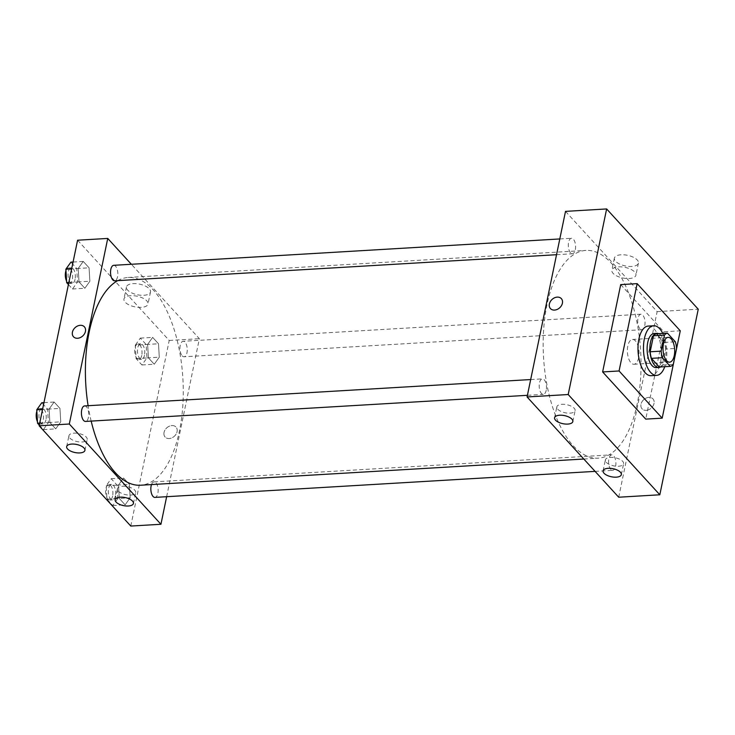 <?xml version="1.0" encoding="UTF-8"?>
<svg xmlns="http://www.w3.org/2000/svg" width="735" height="735" viewBox="0 0 735 735"><rect width="100%" height="100%" fill="white"/><g stroke="black" fill="none" stroke-linecap="round" stroke-linejoin="round"><path stroke-width="0.55" stroke-dasharray="3.67 2.76" d="M638.614 357.761A12.421 5.806 -93.4 0 1 633.956 364.266A12.421 5.806 -93.4 0 1 627.424 352.212A12.421 5.806 -93.4 0 1 632.486 339.46A12.421 5.806 -93.4 0 1 638.614 357.761M673.26 364.404L662.299 365.047L665.616 349.033L676.577 348.39M662.299 365.047A16.684 7.8 -93.4 0 1 659.304 367.013M665.616 349.033A16.684 7.8 -93.4 0 0 664.394 342.455L656.484 333.8M660.636 366.94A17.089 7.984 86.6 0 0 665.864 349.933A17.089 7.984 86.6 0 0 658.67 333.672M654.141 333.515A17.089 7.984 -93.4 0 1 662.566 358.68A17.089 7.984 -93.4 0 1 656.162 367.619M664.394 342.455L675.355 341.803M662.777 333.424A24.852 11.613 -93.4 0 1 665.928 362.364A24.852 11.613 -93.4 0 1 664.743 366.691M648.206 326.083A24.852 11.613 -93.4 0 1 660.453 362.686A24.852 11.613 -93.4 0 1 651.136 375.695M620.707 284.61L663.824 331.788L680.27 330.814M663.824 331.788L645.734 419.125M639.964 328.793A7.763 3.629 -93.4 0 1 637.75 320.175A7.763 3.629 -93.4 0 1 640.92 314.222A7.763 3.629 -93.4 0 1 644.999 321.755A7.763 3.629 -93.4 0 1 641.83 329.721A7.763 3.629 -93.4 0 1 639.964 328.793M610.84 469.399A7.763 3.629 -93.4 0 1 608.635 460.781A7.763 3.629 -93.4 0 1 611.796 454.827A7.763 3.629 -93.4 0 1 615.875 462.37A7.763 3.629 -93.4 0 1 612.714 470.336A7.763 3.629 -93.4 0 1 610.84 469.399M618.705 497.218L657.136 311.631L565.509 211.377M546.206 390.303A7.763 3.629 -93.4 0 1 543.294 394.373A7.763 3.629 -93.4 0 1 539.214 386.83A7.763 3.629 -93.4 0 1 542.384 378.865A7.763 3.629 -93.4 0 1 546.206 390.303M570.544 252.831A7.763 3.629 -93.4 0 1 568.339 244.213A7.763 3.629 -93.4 0 1 571.499 238.259A7.763 3.629 -93.4 0 1 575.578 245.793A7.763 3.629 -93.4 0 1 572.418 253.759A7.763 3.629 -93.4 0 1 570.544 252.831M637.245 403.69A104.058 48.648 -93.4 0 1 598.244 458.171A104.058 48.648 -93.4 0 1 543.542 357.164A104.058 48.648 -93.4 0 1 585.97 250.415A104.058 48.648 -93.4 0 1 637.245 403.69M557.755 409.23A9.316 4.116 -168.3 0 0 567.64 413.125A9.316 4.116 -168.3 0 0 575.101 410.626A9.316 4.116 -168.3 0 0 566.804 404.709A9.316 4.116 -168.3 0 0 556.845 406.85A9.316 4.116 -168.3 0 0 557.755 409.23M606.256 462.306A9.316 4.116 -168.3 0 0 616.141 466.21A9.316 4.116 -168.3 0 0 623.602 463.712A9.316 4.116 -168.3 0 0 615.314 457.795A9.316 4.116 -168.3 0 0 605.355 459.926A9.316 4.116 -168.3 0 0 606.256 462.306M621.066 254.779A12.284 5.421 -168.3 0 0 614.368 258.123A12.284 5.421 -168.3 0 0 625.301 265.923A12.284 5.421 -168.3 0 0 638.43 263.102A12.284 5.421 -168.3 0 0 633.248 257.195A12.284 5.421 -168.3 0 0 621.066 254.779M657.136 311.631L698.25 309.205M646.166 410.341A7.378 5.65 -42.4 0 0 653.066 405.895A7.378 5.65 -42.4 0 0 652.956 398.885A7.378 5.65 -42.4 0 0 643.704 399.684A7.378 5.65 -42.4 0 0 642.068 408.835A7.378 5.65 -42.4 0 0 646.166 410.341A7.378 5.65 137.6 0 1 642.068 408.835A7.378 5.65 137.6 0 1 643.695 399.684A7.378 5.65 137.6 0 1 652.956 398.885A7.378 5.65 137.6 0 1 653.066 405.895A7.378 5.65 137.6 0 1 646.166 410.341M618.567 266.851A12.284 5.421 11.7 0 1 630.749 269.276A12.284 5.421 11.7 0 1 635.931 275.175A12.284 5.421 11.7 0 1 622.802 277.995A12.284 5.421 11.7 0 1 611.869 270.195A12.284 5.421 11.7 0 1 618.567 266.851M550.442 308.571L550.442 308.571A7.378 5.65 -42.4 0 0 559.702 307.772A7.378 5.65 -42.4 0 0 561.338 298.621L561.338 298.621M117.692 280.641A104.058 48.648 -93.4 0 1 128.202 277.472A104.058 48.648 -93.4 0 1 179.478 430.747A104.058 48.648 -93.4 0 1 140.477 485.229M91.168 421.091A104.058 48.648 -93.4 0 1 88.108 405.72M182.197 355.85A7.763 3.629 86.6 0 0 184.062 356.778A7.763 3.629 86.6 0 0 187.232 348.813A7.763 3.629 86.6 0 0 183.144 341.279A7.763 3.629 86.6 0 0 180.24 345.349A7.763 3.629 86.6 0 0 182.197 355.85M84.617 405.922A7.763 3.629 -93.4 0 1 88.439 417.361A7.763 3.629 -93.4 0 1 85.526 421.431M151.502 484.576A7.763 3.629 -93.4 0 1 154.028 481.884A7.763 3.629 -93.4 0 1 157.86 493.323A7.763 3.629 -93.4 0 1 154.947 497.393M113.732 265.317A7.763 3.629 -93.4 0 1 117.554 276.755A7.763 3.629 -93.4 0 1 114.651 280.816M166.643 496.695L199.369 338.688L131.363 264.278M147.616 344.43L152.659 337.383L158.494 343.769L159.284 357.201L154.249 364.238L148.415 357.853L147.616 344.43L148.415 357.853L154.249 364.238L159.284 357.201L158.494 343.769L152.659 337.383L147.616 344.43L135.286 345.156L136.085 358.588L141.919 364.964L146.954 357.927L146.155 344.504L140.321 338.118L135.286 345.156M78.204 268.468L83.239 261.421L89.073 267.806L89.872 281.239L84.837 288.276L79.003 281.891L78.204 268.468L79.003 281.891L84.837 288.276L89.872 281.239L89.073 267.806L83.239 261.421L78.204 268.468L71.662 268.854M49.089 409.073L54.124 402.027L59.958 408.412L60.757 421.844L55.713 428.882L49.879 422.496L49.089 409.073L49.879 422.496L55.713 428.882L60.757 421.844L59.958 408.412L54.124 402.027L49.089 409.073L42.547 409.459M130.784 526.058L169.215 340.47L77.588 240.216M130.168 497.806L125.134 504.844L119.3 498.459L118.5 485.036L123.535 477.989L129.369 484.374L130.168 497.806L129.369 484.374L123.535 477.989L118.5 485.036L119.3 498.459L125.134 504.844L130.168 497.806L117.839 498.532L117.04 485.109L111.206 478.724L106.171 485.762L106.961 499.194L112.795 505.579L117.839 498.532M69.834 438.069A9.316 4.116 -168.3 0 0 79.72 441.965A9.316 4.116 -168.3 0 0 87.18 439.466A9.316 4.116 -168.3 0 0 78.893 433.549A9.316 4.116 -168.3 0 0 68.934 435.69A9.316 4.116 -168.3 0 0 69.834 438.069M118.335 491.145A9.316 4.116 -168.3 0 0 128.23 495.05A9.316 4.116 -168.3 0 0 135.681 492.551A9.316 4.116 -168.3 0 0 127.394 486.634A9.316 4.116 -168.3 0 0 117.435 488.766A9.316 4.116 -168.3 0 0 118.335 491.145M143.812 295.286A12.284 5.421 -168.3 0 0 150.51 291.942A12.284 5.421 -168.3 0 0 139.576 284.142A12.284 5.421 -168.3 0 0 126.448 286.962A12.284 5.421 -168.3 0 0 131.629 292.861A12.284 5.421 -168.3 0 0 143.812 295.286M169.215 340.47L199.369 338.688M164.043 432.437A7.378 5.65 -42.4 0 0 165.109 437.031A7.378 5.65 -42.4 0 0 174.37 436.222A7.378 5.65 -42.4 0 0 176.005 427.072A7.378 5.65 -42.4 0 0 169.215 426.254A7.378 5.65 -42.4 0 0 164.043 432.437A7.378 5.65 137.6 0 1 169.206 426.245A7.378 5.65 137.6 0 1 176.005 427.072A7.378 5.65 137.6 0 1 174.37 436.222A7.378 5.65 137.6 0 1 165.109 437.022A7.378 5.65 137.6 0 1 164.043 432.437M141.304 307.359A12.284 5.421 11.7 0 1 129.13 304.942A12.284 5.421 11.7 0 1 123.949 299.035A12.284 5.421 11.7 0 1 137.077 296.214A12.284 5.421 11.7 0 1 148.011 304.014A12.284 5.421 11.7 0 1 141.304 307.359M73.491 336.768L73.491 336.768A7.378 5.65 -42.4 0 0 80.28 337.595A7.378 5.65 -42.4 0 0 85.444 331.402A7.378 5.65 -42.4 0 0 84.378 326.818L84.378 326.818M144.492 355.225A7.763 3.629 -93.4 0 1 141.579 359.296A7.763 3.629 -93.4 0 1 137.491 351.753A7.763 3.629 -93.4 0 1 140.661 343.787A7.763 3.629 -93.4 0 1 144.492 355.225M136.085 358.588L148.415 357.853M141.919 364.964L154.249 364.238M146.954 357.927L159.284 357.201M146.155 344.504L158.494 343.769M140.321 338.118L152.659 337.383M141.745 355.391A7.763 3.629 -93.4 0 1 138.832 359.452A7.763 3.629 -93.4 0 1 134.753 351.918A7.763 3.629 -93.4 0 1 137.923 343.952A7.763 3.629 -93.4 0 1 141.745 355.391M68.41 284.537L72.499 289.002L77.533 281.964L76.743 268.541L70.909 262.156M75.071 279.263A7.763 3.629 -93.4 0 1 72.159 283.333A7.763 3.629 -93.4 0 1 68.079 275.79A7.763 3.629 -93.4 0 1 71.24 267.825A7.763 3.629 -93.4 0 1 75.071 279.263M68.833 282.497L79.003 281.891M72.499 289.002L84.837 288.276M77.533 281.964L89.872 281.239M76.743 268.541L89.073 267.806M73.077 262.027L83.239 261.421M65.957 270.719A7.763 3.629 -93.4 0 1 68.502 267.99A7.763 3.629 -93.4 0 1 72.333 279.429A7.763 3.629 -93.4 0 1 69.421 283.489A7.763 3.629 -93.4 0 1 66.573 281.092M115.367 495.831A7.763 3.629 -93.4 0 1 112.455 499.901A7.763 3.629 -93.4 0 1 108.376 492.367A7.763 3.629 -93.4 0 1 111.545 484.393A7.763 3.629 -93.4 0 1 115.367 495.831M106.171 485.762L118.5 485.036M106.961 499.194L119.3 498.459M112.795 505.579L125.134 504.844M117.04 485.109L129.369 484.374M111.206 478.724L123.535 477.989M112.63 495.996A7.763 3.629 -93.4 0 1 109.717 500.066A7.763 3.629 -93.4 0 1 105.638 492.524A7.763 3.629 -93.4 0 1 108.798 484.558A7.763 3.629 -93.4 0 1 112.63 495.996M39.295 425.142L43.383 429.617L48.418 422.57L47.619 409.147L41.785 402.762M45.956 419.869A7.763 3.629 -93.4 0 1 43.043 423.939A7.763 3.629 -93.4 0 1 38.964 416.396A7.763 3.629 -93.4 0 1 42.125 408.43A7.763 3.629 -93.4 0 1 45.956 419.869M39.718 423.103L49.879 422.496M43.383 429.617L55.713 428.882M48.418 422.57L60.757 421.844M47.619 409.147L59.958 408.412M43.953 402.633L54.124 402.027M36.842 411.324A7.763 3.629 -93.4 0 1 39.387 408.596A7.763 3.629 -93.4 0 1 43.209 420.034A7.763 3.629 -93.4 0 1 40.306 424.104A7.763 3.629 -93.4 0 1 37.457 421.697M668.124 337.356L632.486 339.46M669.594 362.162L633.956 364.266M572.841 421.55L575.101 410.626M554.585 417.765L556.845 406.85M621.341 474.626L623.602 463.712M603.095 470.85L605.355 459.926M614.368 258.123L611.869 270.195M638.43 263.102L635.931 275.175M583.801 459.026L598.244 458.171M128.202 277.472L585.97 250.415M640.92 314.222L183.144 341.279M641.83 329.721L184.062 356.778M527.418 395.311L543.294 394.373M530.679 379.554L542.384 378.865M595.084 471.374L612.714 470.336M154.028 481.884L611.796 454.827M556.542 254.705L572.418 253.759M559.804 238.948L571.499 238.259M84.92 450.39L87.18 439.466M66.665 446.604L68.934 435.69M133.421 503.466L135.681 492.551M115.174 499.69L117.435 488.766M126.448 286.962L123.949 299.035M150.51 291.942L148.011 304.014M138.832 359.452L141.579 359.296M137.923 343.952L140.661 343.787M69.421 283.489L72.159 283.333M68.502 267.99L71.24 267.825M109.717 500.066L112.455 499.901M108.798 484.558L111.545 484.393M40.306 424.104L43.043 423.939M39.387 408.596L42.125 408.43"/><path stroke-width="1.1" d="M674.243 355.657A12.421 5.806 -93.4 0 1 669.594 362.162A12.421 5.806 -93.4 0 1 663.062 350.099A12.421 5.806 -93.4 0 1 668.124 337.356A12.421 5.806 -93.4 0 1 674.243 355.657M675.355 341.803L667.444 333.148A16.684 7.8 -93.4 0 0 664.449 335.114L661.132 351.128A16.684 7.8 -93.4 0 0 662.364 357.715L670.265 366.37A16.684 7.8 -93.4 0 0 673.26 364.404L676.577 348.39A16.684 7.8 -93.4 0 0 675.355 341.803M662.364 357.715L651.394 358.358L659.304 367.013L670.265 366.37M651.394 358.358A16.684 7.8 -93.4 0 1 650.172 351.78L661.132 351.128M667.444 333.148L656.484 333.8A16.684 7.8 -93.4 0 0 653.488 335.766L650.172 351.78M658.67 333.672A17.089 7.984 86.6 0 0 656.888 333.35A17.089 7.984 86.6 0 0 649.933 346.451A17.089 7.984 86.6 0 0 654.784 365.414A17.089 7.984 86.6 0 0 658.9 367.463A17.089 7.984 86.6 0 0 660.636 366.94M658.9 367.463L656.162 367.619A17.089 7.984 -93.4 0 1 652.046 365.58A17.089 7.984 -93.4 0 1 647.186 346.617A17.089 7.984 -93.4 0 1 654.141 333.515L656.888 333.35M653.488 335.766L664.449 335.114M664.743 366.691A24.852 11.613 -93.4 0 1 656.621 375.374A24.852 11.613 -93.4 0 1 643.557 351.256A24.852 11.613 -93.4 0 1 653.681 325.761A24.852 11.613 -93.4 0 1 662.777 333.424M656.621 375.374L651.136 375.695A24.852 11.613 -93.4 0 1 638.072 351.578A24.852 11.613 -93.4 0 1 648.206 326.083L653.681 325.761M680.27 330.814L662.189 418.151L619.072 370.973L637.153 283.637L680.27 330.814M662.189 418.151L645.734 419.125L602.626 371.938L620.707 284.61L637.153 283.637M568.201 394.53L606.632 208.942L698.25 309.205L659.819 494.784L568.201 394.53L527.078 396.955L618.705 497.218L659.819 494.784L568.201 394.53L606.632 208.942L565.509 211.377L527.078 396.955M602.626 371.938L619.072 370.973M559.675 415.229A9.316 4.116 11.7 0 1 568.908 417.067A9.316 4.116 11.7 0 1 572.841 421.55A9.316 4.116 11.7 0 1 565.38 424.049A9.316 4.116 11.7 0 1 555.495 420.144A9.316 4.116 11.7 0 1 554.585 417.765A9.316 4.116 11.7 0 1 559.675 415.229M616.261 477.162A9.316 4.116 11.7 0 1 603.995 473.221A9.316 4.116 11.7 0 1 603.095 470.85A9.316 4.116 11.7 0 1 613.054 468.709A9.316 4.116 11.7 0 1 621.341 474.626A9.316 4.116 11.7 0 1 616.261 477.162M659.819 494.784L698.25 309.205L606.632 208.942M561.338 298.621A7.378 5.65 -42.4 0 0 557.231 297.115A7.378 5.65 137.6 0 1 561.338 298.621A7.378 5.65 137.6 0 1 559.702 307.772A7.378 5.65 137.6 0 1 550.442 308.571A7.378 5.65 137.6 0 1 550.34 301.561A7.378 5.65 137.6 0 1 557.231 297.115A7.378 5.65 -42.4 0 0 550.34 301.561A7.378 5.65 -42.4 0 0 550.442 308.571M583.801 459.026L140.477 485.229A104.058 48.648 -93.4 0 1 91.168 421.091M88.108 405.72A104.058 48.648 -93.4 0 1 117.692 280.641M527.418 395.311L85.526 421.431A7.763 3.629 -93.4 0 1 81.447 413.888A7.763 3.629 -93.4 0 1 84.617 405.922L530.679 379.554M595.084 471.374L154.947 497.393A7.763 3.629 -93.4 0 1 153.073 496.465A7.763 3.629 -93.4 0 1 151.502 484.576M556.542 254.705L114.651 280.816A7.763 3.629 -93.4 0 1 112.777 279.888A7.763 3.629 -93.4 0 1 110.572 271.27A7.763 3.629 -93.4 0 1 113.732 265.317L559.804 238.948M160.937 524.275L69.31 424.012L39.157 425.795L130.784 526.058L160.937 524.275L166.643 496.695M131.363 264.278L107.742 238.434L69.31 424.012M71.754 444.069A9.316 4.116 11.7 0 1 80.988 445.906A9.316 4.116 11.7 0 1 84.92 450.39A9.316 4.116 11.7 0 1 77.46 452.889A9.316 4.116 11.7 0 1 67.574 448.984A9.316 4.116 11.7 0 1 66.665 446.604A9.316 4.116 11.7 0 1 71.754 444.069M128.34 506.002A9.316 4.116 11.7 0 1 116.075 502.06A9.316 4.116 11.7 0 1 115.174 499.69A9.316 4.116 11.7 0 1 125.134 497.549A9.316 4.116 11.7 0 1 133.421 503.466A9.316 4.116 11.7 0 1 128.34 506.002M107.742 238.434L77.588 240.216L39.157 425.795M85.444 331.402A7.378 5.65 137.6 0 1 80.28 337.585A7.378 5.65 137.6 0 1 73.491 336.768A7.378 5.65 137.6 0 1 75.126 327.617A7.378 5.65 137.6 0 1 84.378 326.809A7.378 5.65 137.6 0 1 85.444 331.402M84.378 326.818A7.378 5.65 -42.4 0 0 75.126 327.617A7.378 5.65 -42.4 0 0 73.491 336.768M73.077 262.027L70.909 262.156L65.865 269.194L66.665 282.626L68.41 284.537M65.865 269.194L71.662 268.854M66.665 282.626L68.833 282.497M66.573 281.092A7.763 3.629 -93.4 0 1 65.957 270.719M43.953 402.633L41.785 402.762L36.75 409.799L37.549 423.231L39.295 425.142M36.75 409.799L42.547 409.459M37.549 423.231L39.718 423.103M37.457 421.697A7.763 3.629 -93.4 0 1 36.842 411.324"/></g></svg>
